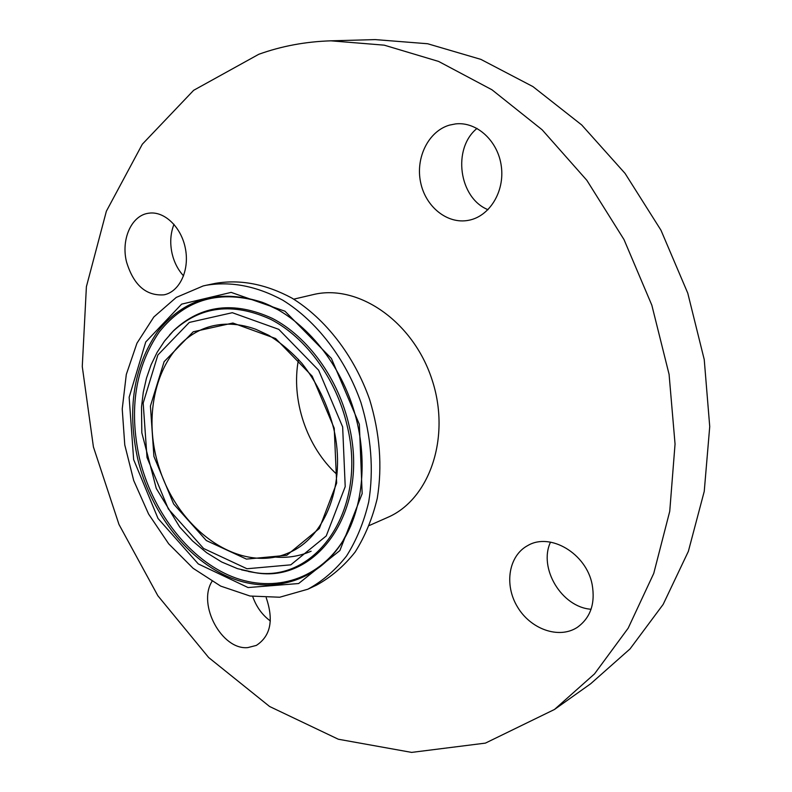 <?xml version="1.0" encoding="UTF-8"?>
<svg xmlns="http://www.w3.org/2000/svg" width="792" height="792" viewBox="0 0 792 792"><rect width="100%" height="100%" fill="white"/><g stroke="black" fill="none" stroke-linecap="round" stroke-linejoin="round"><path stroke-width="1.19" d="M298.505 359.42C290.773 399.594 306.633 447.005 336.976 474.448M203.168 285.952L176.26 297.416L153.836 316.978L136.957 343.213L126.304 374.467L122.225 408.969L124.77 444.926L133.709 480.526L148.589 514.048L168.696 543.827L193.119 568.309L220.701 586.11L250.084 596.039L279.715 597.227L307.86 589.208C322.453 581.249 335.353 570.181 346.55 556.004C356.509 540.223 363.884 522.215 368.706 501.97C373.864 469.755 371.27 436.6 360.924 402.485C345.441 358.479 316.622 321.146 282.863 300.227C256.747 286.11 231.195 281.12 206.197 285.268L203.168 285.952M369.409 525.462L387.476 517.483C429.63 499.623 451.301 436.956 431.848 379.14C412.87 321.166 357.984 283.764 313.464 294.545L293.713 299.168M307.86 589.208L316.473 585.149C331.036 577.21 343.916 566.181 355.103 552.083C365.043 536.392 372.428 518.483 377.259 498.356C382.447 466.359 379.913 433.432 369.646 399.574C354.272 355.895 325.601 318.849 291.971 298.119C265.944 284.11 240.461 279.18 215.523 283.328L206.197 285.268M592.139 584.437C595.475 603.583 590.495 617.909 577.2 627.432C558.835 639.382 530.472 629.155 517.374 606.761C503.95 584.546 508.702 555.519 527.918 545.47C550.222 532.234 586.337 553.489 592.139 584.437M550.509 542.144C538.243 568.082 561.657 607.236 591.07 609.256M266.231 597.802C273.874 620.205 270.577 636.075 256.351 645.411L247.767 647.608C221.8 650.232 197.337 604.593 211.969 581.437M252.697 596.495C256.351 606.85 262.231 615.008 270.349 620.977M126.562 262.043C120.8 239.53 131.472 215.256 148.708 213.216C164.32 210.702 181.566 227.245 185.476 248.965C189.595 270.636 179.428 291.822 164.023 294.822C146.154 296.139 133.66 285.209 126.562 262.043M173.993 224.304C170.409 233.442 169.795 243.283 172.151 253.836C174.26 262.558 178.071 269.914 183.586 275.893M449.49 125.116L455.568 123.908C476.705 121.404 498.089 140.927 501.326 166.32C504.831 191.674 489.486 216.394 468.745 220.275C447.5 224.582 425.492 206.88 420.592 182.259C415.404 157.717 428.462 131.165 449.49 125.116M477.031 128.393C452.054 148.579 458.954 198.119 488.011 209.692M554.499 709.464L590.703 683.734L630.056 648.896L663.161 604.405L688.367 551.351L704.246 491.357L709.731 426.571L704.236 359.568L687.773 293.169L660.973 230.225L625.056 173.399L581.694 124.948L532.917 86.585L480.863 59.37L427.65 43.748L375.26 39.6L330.858 40.828C305.504 41.63 281.467 46.114 258.766 54.292L193.654 90.308L142.322 144.213L106.376 211.197L86.397 286.694L82.269 366.528L93.416 446.926L118.968 524.423L157.846 595.723L208.652 657.528L269.607 706.504L338.323 739.233L411.632 752.4L485.417 743.114L554.499 709.464L594.525 673.883L628.185 628.165L653.746 573.408L669.745 511.286L675.051 444.035L669.082 374.339L651.836 305.187L624.007 239.58L586.852 180.319L542.144 129.789L491.99 89.793L438.629 61.439L384.239 45.164L330.858 40.828M212.345 325.967C226.274 322.72 240.808 323.839 255.925 329.333L268.706 335.283C280.655 342.659 291.773 352.084 302.079 363.558C316.889 382.387 327.403 403.96 333.62 428.274C346.866 483.605 325.304 538.124 288.278 553.004C240.649 573.715 180.081 531.838 159.845 469.745C138.65 407.969 161.835 338.075 212.345 325.967L213.464 325.71M334.224 428.244L312.197 376.17L275.616 338.521L232.898 323.027L193.208 331.789L164.112 361.687L150.421 406.048L153.915 456.43L173.666 504.029L206.326 540.55L246.441 559.102L286.803 555.291L319.334 528.502L336.649 483.08L334.224 428.244M342.649 426.928L345.213 486.625L326.245 535.937L290.803 564.835L246.995 568.755L203.603 548.5L168.34 508.949L147.015 457.509L143.174 403.049L157.875 354.984L189.288 322.433L232.313 312.701L278.764 329.343L318.641 370.23L342.649 426.928M133.65 459.608L158.024 518.473L198.307 563.944L248.074 587.555L298.633 583.536L339.867 550.569L362.162 493.634L359.35 424.314L331.402 358.449L284.981 311.216L231.145 292.387L181.625 304.138L145.758 341.966L129.145 397.238L133.65 459.608M350.767 525.928L342.332 541.995C316.255 583.07 269.26 595.069 227.175 576.319C184.991 557.419 150.173 510.751 137.669 458.716C126.928 409.246 133.561 366.904 157.559 331.67C184.15 298.356 219.008 288.545 262.142 302.247L278.546 309.999M346.738 534.362L342.906 540.916C316.998 581.734 270.29 593.713 228.433 575.091C186.496 556.34 151.866 509.959 139.441 458.231C128.769 409.068 135.382 366.973 159.271 331.967C185.724 298.871 220.384 289.13 263.251 302.752L270.25 305.692M241.55 569.864L253.668 572.378C315.404 583.942 367.924 510.157 347.203 425.918C336.6 379.398 306.286 337.689 270.884 319.423C232.878 302.079 200.267 306.039 173.042 331.313L164.875 340.61M169.508 335.036L173.894 330.363C201.267 304.94 234.066 300.94 272.29 318.354C307.9 336.709 338.392 378.635 349.044 425.403C369.864 510.097 316.998 584.268 254.925 572.626L248.609 571.537M275.458 557.103C287.922 558.093 299.812 556.123 311.117 551.212M270.389 305.762L262.142 302.247C300.138 316.562 335.957 356.499 352.321 405.365C368.646 454.252 364.063 507.702 342.332 541.995L346.807 534.224M169.409 335.135L173.894 330.363L164.439 341.184L157.093 352.4L151.094 364.785L146.47 378.16L143.273 392.317L141.511 407.078L141.817 432.769L156.262 488.426L179.734 527.066L192.535 540.946L206.613 552.687L221.691 562.003L237.491 568.646L254.925 572.626L248.47 571.517"/></g></svg>
